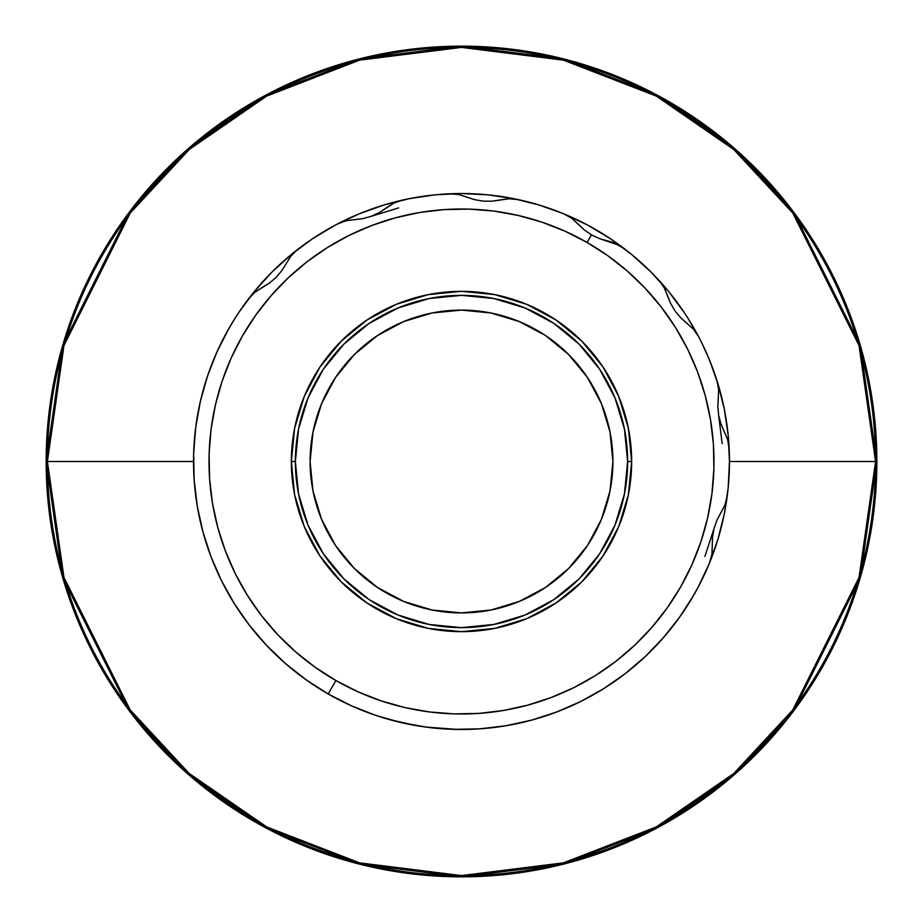<?xml version="1.0" encoding="UTF-8"?>
<svg xmlns="http://www.w3.org/2000/svg" width="923" height="923" viewBox="0 0 923 923"><rect width="100%" height="100%" fill="white"/><g stroke="black" fill="none" stroke-linecap="round" stroke-linejoin="round"><path stroke-width="1.38" d="M701.492 342.295L709.072 358.955L717.932 383.714L724.324 409.224L728.178 435.229L729.47 461.5L875.592 461.5A414.092 414.092 0 0 0 461.5 47.408A414.092 414.092 0 0 0 47.408 461.5L63.964 345.548L130.224 213.04L189.215 149.514L266.632 96.119L359.566 60.145L461.5 47.408L563.434 60.145L656.368 96.119L733.785 149.514L792.776 213.04L859.036 345.548L875.592 461.5L876.85 461.5L860.236 345.202L793.78 212.29L734.604 148.568L656.957 95.011L563.745 58.934L461.5 46.15L359.255 58.934L266.043 95.011L188.396 148.568L129.22 212.29L62.764 345.202L46.15 461.5A415.35 415.35 0 0 1 461.5 46.15A415.35 415.35 0 0 1 876.85 461.5A415.35 415.35 0 0 1 461.5 876.85A415.35 415.35 0 0 1 46.15 461.5L47.408 461.5L46.15 461.5L62.764 577.798L129.22 710.71L188.396 774.432L266.043 827.989L359.255 864.066L461.5 876.85L563.745 864.066L656.957 827.989L734.604 774.432L793.78 710.71L860.236 577.798L876.85 461.5L875.592 461.5L859.036 577.452L792.776 709.96L733.785 773.486L656.368 826.881L563.434 862.855L461.5 875.592L359.566 862.855L266.632 826.881L189.215 773.486L130.224 709.96L63.964 577.452L47.408 461.5L193.53 461.5L47.408 461.5A414.092 414.092 0 0 0 461.5 875.592A414.092 414.092 0 0 0 875.592 461.5L729.47 461.5L728.178 487.771L724.324 513.776L717.932 539.286L709.072 564.045L697.823 587.824M727.693 439.752L720.978 424.038L718.659 415.338L720.909 423.83L727.612 439.475L729.17 448.786A267.97 267.97 0 0 0 563.515 213.709A267.97 267.97 0 0 1 623.821 248.287L613.38 242.553L599.581 238.642L591.458 234.846L587.097 242.461A252.498 252.498 0 0 1 680.539 587.097A252.498 252.498 0 0 1 335.903 680.539L328.207 693.969A267.97 267.97 0 0 0 709.464 563.099L711.991 553.996L712.51 537.209L714.067 528.348L717.079 519.914L724.936 505.077L727.255 495.905A267.97 267.97 0 0 0 729.17 448.786L727.612 439.475L720.978 424.038L718.659 415.338L717.829 406.432L718.671 389.656L716.894 380.368L718.671 389.656L717.829 406.708L718.659 415.362L717.829 406.432L718.648 389.356M337.253 224.081L346.09 220.712L337.264 224.07A267.97 267.97 0 0 0 297.564 249.533L290.826 256.144L281.977 270.439L276.185 277.327L269.366 283.119L262.363 287.353L269.597 282.957L276.208 277.304L281.85 270.612L290.826 256.144L297.564 249.533A267.97 267.97 0 0 0 248.552 298.833A267.97 267.97 0 0 1 563.515 213.709L571.764 218.301L584.294 229.919L591.458 234.846L599.385 238.561L619.46 245.403L599.581 238.642L591.458 234.846L584.074 229.746L578.179 224.093M685.454 314.351L686.297 315.643M697.938 335.384L693.565 327.515M691.615 324.204L688.927 319.785M684.924 313.555L684.405 312.77M446.732 729.066L448.301 729.147M222.085 341.129L223.747 337.887L222.085 341.129M631.655 461.512A170.155 170.155 0 0 1 461.488 631.655L494.693 628.39L526.606 618.71L556.027 602.984L581.813 581.825L602.984 556.038L618.71 526.618L628.39 494.705L631.655 461.512A170.155 170.155 0 0 0 461.512 291.345A170.155 170.155 0 0 1 631.655 461.512L628.39 428.307L618.71 396.394L602.984 366.973L581.825 341.187L556.038 320.016L526.618 304.29L494.705 294.61L461.512 291.345A170.155 170.155 0 0 0 291.345 461.488L295.36 461.488A166.14 166.14 0 0 1 461.512 295.36A166.14 166.14 0 0 1 627.64 461.512L631.655 461.512L627.64 461.512L624.444 493.92L614.995 525.083L599.638 553.812L578.975 578.986L553.8 599.638L525.072 614.995L493.909 624.444L461.488 627.64L429.08 624.444L397.917 614.995L369.188 599.638L344.014 578.975L323.362 553.8L308.005 525.072L298.556 493.909L295.36 461.488L298.556 429.08L308.005 397.917L323.362 369.188L344.025 344.014L369.2 323.362L397.928 308.005L429.091 298.556L461.512 295.36L493.92 298.556L525.083 308.005L553.812 323.362L578.986 344.025L599.638 369.2L614.995 397.928L624.444 429.091L627.64 461.512A166.14 166.14 0 0 1 461.488 627.64A166.14 166.14 0 0 1 295.36 461.488L291.345 461.488L294.61 494.693L304.29 526.606L320.016 556.027L341.175 581.813L366.962 602.984L396.382 618.71L428.295 628.39L461.488 631.655A170.155 170.155 0 0 0 631.655 461.512M612.907 461.5A151.407 151.407 0 0 1 461.5 612.907A151.407 151.407 0 0 1 310.093 461.5L313.001 491.036L321.619 519.43L335.614 545.608L354.444 568.556L377.38 587.386L403.559 601.381L431.952 609.988L461.5 612.907L491.036 609.999L519.43 601.381L545.608 587.386L568.556 568.556L587.386 545.62L601.381 519.441L609.988 491.048L612.907 461.5L609.999 431.964L601.381 403.57L587.386 377.392L568.556 354.444L545.62 335.614L519.441 321.619L491.048 313.012L461.5 310.093L431.964 313.001L403.57 321.619L377.392 335.614L354.444 354.444L335.614 377.38L321.619 403.559L313.012 431.952L310.093 461.5A151.407 151.407 0 0 1 461.5 310.093A151.407 151.407 0 0 1 612.907 461.5M664.214 287.688L658.676 280.038L664.214 287.688L667.571 295.637L664.214 287.688M693.565 329.292L680.839 317.881L675.059 310.993L680.678 317.72L693.369 329.073L698.723 336.86L693.369 329.073L680.839 317.881L675.059 310.993L670.536 303.263L667.571 295.637L670.652 303.517L675.071 311.005L670.536 303.263L664.064 287.434M729.17 448.786A267.97 267.97 0 0 1 727.255 495.905L724.936 505.077L716.963 520.168L714.067 528.371L712.521 536.99L711.991 553.996L709.464 563.099A267.97 267.97 0 0 1 328.207 693.969A267.97 267.97 0 0 1 248.552 298.833L255.14 292.037L262.363 287.353L255.14 292.037L248.552 298.833A267.97 267.97 0 0 0 229.031 328.207L217.09 351.64L207.502 376.123L200.349 401.436L195.722 427.314L193.645 453.528L194.165 479.822L197.245 505.942L202.875 531.625L210.986 556.638L221.52 580.74L234.361 603.688L249.395 625.263L266.47 645.269L285.415 663.499L306.067 679.778L328.207 693.969L351.64 705.91L376.123 715.498L401.436 722.651L427.314 727.278L453.528 729.355L479.822 728.835L505.942 725.755L531.625 720.125L556.638 712.014L580.74 701.48L603.688 688.639L625.263 673.605L645.269 656.53L663.499 637.585L679.778 616.933L693.969 594.793M504.304 726.032L508.261 725.351M619.46 245.403L623.821 248.287A267.97 267.97 0 0 1 658.676 280.038L658.687 280.05M698.723 336.86A267.97 267.97 0 0 1 716.894 380.368M346.09 220.712L363.027 218.578L371.404 216.259L379.353 212.578L386.31 207.871L379.549 212.463L371.392 216.259L362.751 218.636L346.09 220.712M393.602 203.256L402.509 200.106L393.602 203.256L386.31 207.871L393.602 203.256M458.673 194.499L474.918 199.726L483.49 201.156L474.641 199.656L458.673 194.499L449.236 193.818L458.673 194.499M500.543 199.864L492.467 201.168L483.479 201.156L492.247 201.179L500.543 199.864L492.467 201.168L483.479 201.156L492.247 201.179L509.081 198.757L518.507 199.668L509.081 198.757L500.543 199.864L509.392 198.745M711.945 554.285L712.51 537.209L714.067 528.348L717.079 519.914L725.051 504.789M717.829 406.558L718.659 415.362L720.944 423.934M717.021 520.041L714.067 528.371L712.51 537.105M670.594 303.379L675.071 311.005L680.759 317.812M608.638 241.134L613.553 242.622M584.178 229.827L591.458 234.846L599.489 238.607M571.568 218.174L578.167 224.081L571.764 218.301L563.515 213.709A267.97 267.97 0 0 0 518.507 199.668M362.889 218.613L371.404 216.259L379.457 212.521M474.78 199.691L483.49 201.156L474.641 199.656L458.419 194.453M402.509 200.106A267.97 267.97 0 0 1 449.236 193.818L449.247 193.807M398.644 207.906L371.404 216.259L379.549 212.463L393.856 203.129M269.47 283.038L276.208 277.304L281.919 270.52M345.848 220.77L362.751 218.636L371.392 216.259M254.91 292.233L269.366 283.119L276.219 277.292L281.977 270.439L290.999 255.925M511.538 724.751L515.011 724.07M457.635 729.435L425.376 727.024M416.735 725.697L388.906 719.444M664.041 636.951L660.683 640.747M645.708 656.103L637.77 663.325M625.898 673.109L616.656 679.974M604.553 688.085L594.4 694.188M581.848 700.915L571.049 706.049M558 711.495L546.554 715.613M533.229 719.686L521.345 722.697M507.788 725.443L495.628 727.289M481.887 728.685L469.542 729.343M455.812 729.412L443.467 728.858M429.783 727.589L417.531 725.836M404.055 723.24L391.906 720.275M378.88 716.41L367.019 712.256M354.478 707.168L343.056 701.872M313.889 685.154L303.54 677.967M292.822 669.717L283.246 661.583M273.335 652.284L264.624 643.296M255.659 633.074L247.883 623.29M239.922 612.203L233.161 601.75M226.285 589.866L220.609 578.883M214.863 566.272L210.329 554.896M205.852 541.801L202.437 530.033M199.23 516.465L197.003 504.512M195.111 490.494L194.072 478.576M193.542 464.35L193.68 452.512M194.58 437.837L195.826 426.518M198.272 411.323L200.487 400.836M200.637 400.213L200.983 398.759M204.502 385.618L207.617 375.753M704.918 556.407L714.067 528.371M722.155 443.628L718.659 415.362M229.031 328.207A267.97 267.97 0 0 0 328.207 693.969L335.903 680.539A252.498 252.498 0 0 1 242.461 335.903A252.498 252.498 0 0 1 587.097 242.461L591.458 234.846L584.074 229.746L578.167 224.081M587.097 242.461L607.957 255.821L627.409 271.166L645.269 288.345L661.364 307.197L675.521 327.527L687.623 349.148L697.546 371.854L705.195 395.425L710.502 419.63L713.41 444.228L713.883 469.011L711.933 493.713L707.572 518.103L700.834 541.951L691.8 565.014L680.539 587.097L667.179 607.957L651.834 627.409L634.655 645.269L615.803 661.364L595.473 675.521L573.852 687.623L551.146 697.546L527.575 705.195L503.37 710.502L478.772 713.41L453.989 713.883L429.287 711.933L404.897 707.572L381.049 700.834L357.986 691.8L335.903 680.539L315.043 667.179L295.591 651.834L277.731 634.655L261.636 615.803L247.479 595.473L235.377 573.852L225.454 551.146L217.805 527.575L212.498 503.37L209.59 478.772L209.117 453.989L211.067 429.287L215.428 404.897L222.166 381.049L231.2 357.986L242.461 335.903L255.821 315.043L271.166 295.591L288.345 277.731L307.197 261.636L327.527 247.479L349.148 235.377L371.854 225.454L395.425 217.805L419.63 212.498L444.228 209.59L469.011 209.117L493.713 211.067L518.103 215.428L541.951 222.166L565.014 231.2L587.097 242.461M461.512 291.345L428.307 294.61L396.394 304.29L366.973 320.016L341.187 341.175L320.016 366.962L304.29 396.382L294.61 428.295L291.345 461.488A170.155 170.155 0 0 0 461.488 631.655A170.155 170.155 0 0 1 291.345 461.488A170.155 170.155 0 0 1 461.512 291.345M426.184 727.128L418.246 725.951M379.918 716.744L368.969 712.983M355.286 707.526L344.717 702.68M331.68 695.919L320.339 689.273M306.851 680.343L298.694 674.344M286.303 664.26L278.619 657.361M267.416 646.262L260.298 638.485M250.364 626.509L243.926 617.914M235.307 605.188L229.631 595.831M222.408 582.517L217.586 572.456M211.771 558.68L207.883 548.02M203.51 533.932L200.626 522.741M197.684 508.504L195.872 496.874M194.361 482.614L193.692 470.672M193.576 456.539L194.084 444.378M195.33 430.51L197.049 418.246M199.61 404.759L202.564 392.529M206.371 379.561L210.571 367.481M215.544 355.147L220.989 343.344M227.081 331.68L235.803 317.05M238.688 312.62L254.356 291.506L272.02 272.02L291.506 254.356L312.62 238.688L335.176 225.177L358.955 213.928L383.714 205.068L409.224 198.676L435.229 194.822L461.5 193.53L487.771 194.822L513.776 198.676L539.286 205.068L564.045 213.928L587.824 225.177L610.38 238.688L631.494 254.356L650.98 272.02L668.644 291.506L684.312 312.62M687.208 317.062L697.8 335.13M697.823 335.176L699.392 338.153M700.834 340.979L701.122 341.556M697.8 587.87L689.273 602.661M682.062 613.68L674.344 624.306M666.094 634.562L657.441 644.3M648.142 653.784L638.728 662.483M628.39 671.148L618.341 678.774M607.046 686.504L596.431 693.023M584.294 699.68L573.229 705.068M560.353 710.572L549 714.783M535.467 719.052L523.906 722.098M727.255 495.905A267.97 267.97 0 0 1 709.464 563.099A267.97 267.97 0 0 0 727.255 495.905"/></g></svg>
